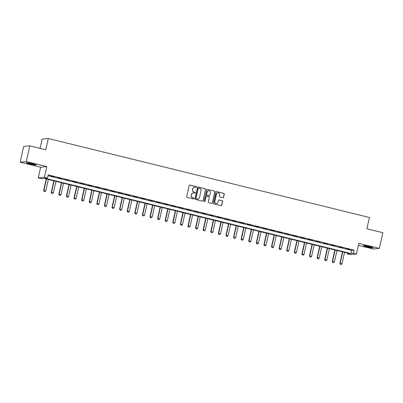 <?xml version="1.0" encoding="UTF-8"?>
<svg xmlns="http://www.w3.org/2000/svg" width="403" height="403" viewBox="0 0 403 403"><rect width="100%" height="100%" fill="white"/><g stroke="black" fill="none" stroke-linecap="round" stroke-linejoin="round"><path stroke-width="0.6" d="M196.553 187.128A0.443 0.428 84.3 0 0 196.236 186.594L189.899 185.037A0.635 0.61 84.3 0 0 189.163 185.506L186.685 196.593A0.635 0.61 84.3 0 0 187.143 197.359L193.48 198.916A0.443 0.428 84.3 0 0 193.994 198.588A0.443 0.428 84.3 0 0 193.672 198.054L192.851 197.853A2.025 1.96 84.3 0 1 191.385 195.41L191.591 194.488A2.025 1.96 84.3 0 1 193.939 192.987L194.76 193.188A0.443 0.428 84.3 0 0 195.274 192.856A0.443 0.428 84.3 0 0 194.951 192.322L194.13 192.12A2.025 1.96 84.3 0 1 192.664 189.682L192.871 188.755A2.025 1.96 84.3 0 1 195.218 187.254L196.039 187.455A0.443 0.428 84.3 0 0 196.553 187.128M196.095 187.466A0.443 0.428 84.3 0 0 196.07 186.609L189.732 185.053A0.635 0.61 84.3 0 0 189.612 185.037M193.536 198.926A0.443 0.428 84.3 0 0 193.505 198.069L192.851 197.853M194.815 193.198A0.443 0.428 84.3 0 0 194.785 192.342L194.13 192.12M369.511 246.591A5.032 0.423 -167.4 0 0 363.305 245.618A5.032 0.423 -167.4 0 0 366.921 246.848A5.032 0.423 -167.4 0 0 373.128 247.815A5.032 0.423 -167.4 0 0 369.511 246.591M32.572 163.719A5.032 0.423 -167.4 0 0 26.361 162.752A5.032 0.423 -167.4 0 0 29.978 163.981A5.032 0.423 -167.4 0 0 36.189 164.948A5.032 0.423 -167.4 0 0 32.572 163.719M222.834 197.717A0.635 0.61 84.3 0 0 223.569 197.248L224.264 194.135A0.635 0.61 84.3 0 0 223.806 193.375L216.764 191.642A0.635 0.61 84.3 0 0 216.033 192.115L213.555 203.203A0.635 0.61 84.3 0 0 214.013 203.963L221.051 205.696A0.635 0.61 84.3 0 0 221.786 205.228L222.622 201.47A0.635 0.61 84.3 0 0 222.164 200.704L219.151 199.964A0.635 0.61 84.3 0 0 218.421 200.437L218.003 202.296A1.693 1.637 84.3 0 1 216.577 203.591A1.693 1.637 84.3 0 1 214.814 201.515L216.441 194.211A1.693 1.637 84.3 0 1 217.872 192.921A1.693 1.637 84.3 0 1 219.635 194.997L219.363 196.216A0.635 0.61 84.3 0 0 219.821 196.976L222.834 197.717M353.411 253.27L356.448 254.016L350.298 254.631L347.26 253.885L349.754 253.638L43.806 178.388L41.313 178.635L38.275 177.889L44.421 177.275L47.463 178.025L44.97 178.272L350.917 253.517L353.411 253.27L354.111 250.132L48.164 174.887L47.463 178.025M29.807 145.871L26.301 161.563L20.15 162.177L23.656 146.485L29.807 145.871L45.756 149.795L48.284 138.496L369.425 217.479L366.901 228.778L382.85 232.702L379.344 248.394L358.836 243.347L356.448 254.016M20.15 162.177L40.658 167.22L46.808 166.605L26.301 161.563M46.808 166.605L44.421 177.275M205.711 189.576A0.635 0.61 84.3 0 0 205.253 188.811L198.216 187.083A0.635 0.61 84.3 0 0 197.48 187.551L195.002 198.639A0.635 0.61 84.3 0 0 195.46 199.404L202.502 201.132A0.635 0.61 84.3 0 0 203.233 200.664L205.545 189.591A0.635 0.61 84.3 0 0 205.087 188.831L198.049 187.098A0.635 0.61 84.3 0 0 197.933 187.083M207.49 189.365L214.527 191.093A0.635 0.61 84.3 0 1 214.99 191.858L212.507 202.946A0.635 0.61 84.3 0 1 211.776 203.414L208.764 202.674A0.635 0.61 84.3 0 1 208.306 201.913L209.308 197.415A0.635 0.61 84.3 0 0 208.85 196.654L206.855 196.16A0.635 0.61 84.3 0 0 206.119 196.629L205.072 201.314A0.443 0.428 84.3 0 1 204.699 201.651A0.443 0.428 84.3 0 1 204.235 201.107L206.759 189.833A0.635 0.61 84.3 0 1 207.49 189.365L214.527 191.093M358.383 245.362L373.193 249.004L379.344 248.394M47.982 175.703L351.618 250.379L354.111 250.132M49.997 175.753L54.057 176.61L49.997 175.753M57.594 177.622L61.654 178.474L57.594 177.622M65.185 179.486L69.251 180.343L65.185 179.486M72.782 181.355L76.842 182.211L72.782 181.355M80.378 183.224L84.439 184.08L80.378 183.224M87.975 185.093L92.035 185.949L87.975 185.093M95.571 186.962L99.632 187.818L95.571 186.962M103.163 188.831L107.228 189.682L103.163 188.831M110.76 190.7L114.82 191.551L110.76 190.7M118.356 192.563L122.416 193.42L118.356 192.563M125.953 194.432L130.013 195.289L125.953 194.432M133.549 196.301L137.609 197.158L133.549 196.301M141.141 198.17L145.206 199.027L141.141 198.17M148.737 200.039L152.797 200.896L148.737 200.039M156.334 201.908L160.394 202.759L156.334 201.908M163.93 203.772L167.991 204.628L163.93 203.772M171.527 205.641L175.587 206.497L171.527 205.641M179.118 207.51L183.184 208.366L179.118 207.51M186.715 209.379L190.78 210.235L186.715 209.379M194.311 211.248L198.372 212.104L194.311 211.248M201.908 213.116L205.968 213.968L201.908 213.116M209.505 214.98L213.565 215.837L209.505 214.98M217.101 216.849L221.161 217.706L217.101 216.849M224.693 218.718L228.758 219.575L224.693 218.718M232.289 220.587L236.349 221.443L232.289 220.587M239.886 222.456L243.946 223.312L239.886 222.456M247.482 224.325L251.543 225.176L247.482 224.325M255.079 226.194L259.139 227.045L255.079 226.194M262.67 228.058L266.736 228.914L262.67 228.058M270.267 229.927L274.327 230.783L270.267 229.927M277.863 231.796L281.924 232.652L277.863 231.796M285.46 233.664L289.52 234.521L285.46 233.664M293.057 235.533L297.117 236.39L293.057 235.533M300.648 237.402L304.713 238.254L300.648 237.402M308.245 239.266L312.305 240.123L308.245 239.266M315.841 241.135L319.901 241.991L315.841 241.135M323.438 243.004L327.498 243.86L323.438 243.004M331.034 244.873L335.095 245.729L331.034 244.873M338.626 246.742L342.691 247.598L338.626 246.742M346.222 248.611L350.283 249.462L346.222 248.611M48.284 138.496L42.134 139.111L40.058 148.395M347.446 253.069L347.26 253.885M40.658 167.22L38.275 177.889M351.618 250.379L350.917 253.517M194.498 187.219A2.025 1.96 84.3 0 0 192.705 188.775L192.871 188.755M193.964 192.14A2.025 1.96 84.3 0 1 192.498 189.697L192.705 188.775M193.213 192.946A2.025 1.96 84.3 0 0 191.425 194.503L191.591 194.488M192.684 197.868A2.025 1.96 84.3 0 1 191.218 195.425L191.425 194.503M202.618 201.152A0.635 0.61 84.3 0 0 203.067 200.679L205.545 189.591M198.679 188.105A0.443 0.428 84.3 0 0 198.165 188.433L195.989 198.17A0.443 0.428 84.3 0 0 196.311 198.704L197.178 198.916A2.025 1.96 84.3 0 0 199.525 197.415L201.011 190.76A2.025 1.96 84.3 0 0 199.545 188.317L198.679 188.105M198.457 188.11A0.443 0.428 84.3 0 0 197.999 188.453L198.165 188.433M197.737 198.966A2.025 1.96 84.3 0 1 197.012 198.931L196.145 198.719A0.443 0.428 84.3 0 1 195.823 198.185L197.999 188.453M211.892 203.434A0.635 0.61 84.3 0 0 212.341 202.961L214.824 191.873A0.635 0.61 84.3 0 0 214.361 191.113M206.568 196.16A0.635 0.61 84.3 0 0 205.953 196.644L205.072 201.314M204.613 201.651A0.443 0.428 84.3 0 0 204.905 201.329M210.351 192.75A1.693 1.637 84.3 0 0 208.588 190.669A1.693 1.637 84.3 0 0 207.162 191.964L206.588 194.533A0.635 0.61 84.3 0 0 207.046 195.299L209.046 195.787A0.635 0.61 84.3 0 0 209.777 195.319L210.351 192.75M208.507 190.679A1.693 1.637 84.3 0 0 206.996 191.979L207.162 191.964M209.162 195.808A0.635 0.61 84.3 0 1 208.88 195.808L206.88 195.314A0.635 0.61 84.3 0 1 206.422 194.553L206.996 191.979M217.786 192.931A1.693 1.637 84.3 0 0 216.275 194.231L216.441 194.211M216.492 203.601A1.693 1.637 84.3 0 1 214.648 201.53L216.275 194.231M221.166 205.711A0.635 0.61 84.3 0 0 221.62 205.243L222.456 201.485A0.635 0.61 84.3 0 0 221.998 200.724L218.985 199.984A0.635 0.61 84.3 0 0 218.869 199.964M222.95 197.737A0.635 0.61 84.3 0 0 223.403 197.263L224.098 194.155A0.635 0.61 84.3 0 0 223.64 193.39L216.597 191.662A0.635 0.61 84.3 0 0 216.482 191.642M46.229 178.982L43.655 190.508L45.776 190.926L48.33 179.501M44.053 191.425L45.015 191.642L44.053 191.425L43.655 190.508M46.506 179.053L43.952 190.478L44.103 191.42M45.776 190.926L45.015 191.642M53.826 180.851L51.252 192.377L53.372 192.795L55.926 181.37M51.649 193.289L52.607 193.511L51.649 193.289L51.252 192.377M54.103 180.922L51.549 192.347L51.695 193.284M53.372 192.795L52.607 193.511M61.422 182.72L58.843 194.246L60.969 194.664L63.523 183.239M59.241 195.158L60.203 195.379L59.241 195.158L58.843 194.246M61.699 182.791L59.145 194.216L59.291 195.153M60.969 194.664L60.203 195.379M69.014 184.589L66.44 196.11L68.56 196.528L71.114 185.103M66.838 197.027L67.8 197.248L66.838 197.027L66.44 196.11M69.291 184.655L66.742 196.08L66.888 197.022M68.56 196.528L67.8 197.248M76.61 186.458L74.036 197.979L76.157 198.397L78.711 186.972M74.434 198.896L75.396 199.112L74.434 198.896L74.036 197.979M76.887 186.524L74.333 197.949L74.484 198.891M76.157 198.397L75.396 199.112M34.789 164.328A4.357 0.368 12.6 0 1 34.381 164.278A4.357 0.368 12.6 0 1 27.893 162.787M27.459 162.731A5.002 0.418 -167.4 0 0 34.824 164.414A5.002 0.418 -167.4 0 0 35.207 164.464M371.727 247.195A4.357 0.368 12.6 0 1 367.209 246.329A4.357 0.368 12.6 0 1 364.836 245.654M364.398 245.598A5.002 0.418 -167.4 0 0 367.042 246.344A5.002 0.418 -167.4 0 0 372.145 247.331M84.207 188.327L81.633 199.848L83.753 200.266L86.307 188.841M82.031 200.765L82.993 200.981L82.031 200.765L81.633 199.848M84.484 188.392L81.93 199.817L82.081 200.759M83.753 200.266L82.993 200.981M91.803 190.191L89.229 201.717L91.35 202.135L93.904 190.71M89.627 202.633L90.584 202.85L89.627 202.633L89.229 201.717M92.08 190.261L89.526 201.686L89.673 202.628M91.35 202.135L90.584 202.85M99.4 192.06L96.821 203.586L98.947 204.004L101.501 192.579M97.219 204.497L98.181 204.719L97.219 204.497L96.821 203.586M99.677 192.13L97.123 203.555L97.269 204.497M98.947 204.004L98.181 204.719M106.991 193.929L104.417 205.454L106.538 205.873L109.092 194.448M104.815 206.366L105.777 206.588L104.815 206.366L104.417 205.454M107.274 193.999L104.72 205.424L104.866 206.361M106.538 205.873L105.777 206.588M114.588 195.798L112.014 207.318L114.135 207.736L116.689 196.316M112.412 208.235L113.374 208.457L112.412 208.235L112.014 207.318M114.865 195.868L112.311 207.288L112.462 208.23M114.135 207.736L113.374 208.457M122.185 197.666L119.61 209.187L121.731 209.605L124.285 198.18M120.008 210.104L120.971 210.326L120.008 210.104L119.61 209.187M122.462 197.732L119.908 209.157L120.059 210.099M121.731 209.605L120.971 210.326M129.781 199.535L127.207 211.056L129.328 211.474L131.882 200.049M127.605 211.973L128.562 212.19L127.605 211.973L127.207 211.056M130.058 199.601L127.504 211.026L127.655 211.968M129.328 211.474L128.562 212.19M137.378 201.399L134.798 212.925L136.924 213.343L139.478 201.918M135.196 213.842L136.159 214.058L135.196 213.842L134.798 212.925M137.655 201.47L135.101 212.895L135.247 213.837M136.924 213.343L136.159 214.058M144.974 203.268L142.395 214.794L144.516 215.212L147.07 203.787M142.793 215.711L143.755 215.927L142.793 215.711L142.395 214.794M145.251 203.339L142.697 214.764L142.843 215.706M144.516 215.212L143.755 215.927M152.566 205.137L149.992 216.663L152.112 217.081L154.666 205.656M150.39 217.575L151.352 217.796L150.39 217.575L149.992 216.663M152.843 205.208L150.289 216.633L150.44 217.57M152.112 217.081L151.352 217.796M160.162 207.006L157.588 218.527L159.709 218.95L162.263 207.525M157.986 219.444L158.948 219.665L157.986 219.444L157.588 218.527M160.439 207.077L157.885 218.502L158.036 219.439M159.709 218.95L158.948 219.665M167.759 208.875L165.185 220.396L167.305 220.814L169.859 209.389M165.583 221.312L166.54 221.534L165.583 221.312L165.185 220.396M168.036 208.94L165.482 220.365L165.633 221.307M167.305 220.814L166.54 221.534M175.355 210.744L172.776 222.265L174.902 222.683L177.456 211.258M173.174 223.181L174.136 223.398L173.174 223.181L172.776 222.265M175.632 210.809L173.078 222.234L173.225 223.176M174.902 222.683L174.136 223.398M182.952 212.613L180.373 224.133L182.499 224.552L185.048 213.127M180.771 225.05L181.733 225.267L180.771 225.05L180.373 224.133M183.229 212.678L180.675 224.103L180.821 225.045M182.499 224.552L181.733 225.267M190.543 214.477L187.969 226.002L190.09 226.421L192.644 214.995M188.367 226.919L189.329 227.136L188.367 226.919L187.969 226.002M190.821 214.547L188.266 225.972L188.418 226.914M190.09 226.421L189.329 227.136M198.14 216.346L195.566 227.871L197.687 228.289L200.241 216.864M195.964 228.783L196.926 229.005L195.964 228.783L195.566 227.871M198.417 216.416L195.863 227.841L196.014 228.778M197.687 228.289L196.926 229.005M205.737 218.214L203.162 229.74L205.283 230.158L207.837 218.733M203.56 230.652L204.523 230.874L203.56 230.652L203.162 229.74M206.014 218.285L203.46 229.71L203.611 230.647M205.283 230.158L204.523 230.874M213.333 220.083L210.754 231.604L212.88 232.022L215.434 220.597M211.152 232.521L212.114 232.743L211.152 232.521L210.754 231.604M213.61 220.149L211.056 231.574L211.202 232.516M212.88 232.022L212.114 232.743M220.93 221.952L218.35 233.473L220.476 233.891L223.03 222.466M218.748 234.39L219.711 234.606L218.748 234.39L218.35 233.473M221.207 222.018L218.653 233.443L218.799 234.385M220.476 233.891L219.711 234.606M228.521 223.821L225.947 235.342L228.068 235.76L230.622 224.335M226.345 236.259L227.307 236.475L226.345 236.259L225.947 235.342M228.798 223.887L226.244 235.312L226.395 236.254M228.068 235.76L227.307 236.475M236.118 225.685L233.544 237.211L235.664 237.629L238.218 226.204M233.941 238.128L234.904 238.344L233.941 238.128L233.544 237.211M236.395 225.756L233.841 237.181L233.992 238.123M235.664 237.629L234.904 238.344M243.714 227.554L241.14 239.08L243.261 239.498L245.815 228.073M241.538 239.992L242.5 240.213L241.538 239.992L241.14 239.08M243.991 227.624L241.437 239.05L241.588 239.987M243.261 239.498L242.5 240.213M251.311 229.423L248.737 240.949L250.857 241.367L253.411 229.942M249.135 241.86L250.092 242.082L249.135 241.86L248.737 240.949M251.588 229.493L249.034 240.918L249.18 241.855M250.857 241.367L250.092 242.082M258.907 231.292L256.328 242.813L258.454 243.231L261.008 231.806M256.726 243.729L257.688 243.951L256.726 243.729L256.328 242.813M259.184 231.357L256.63 242.782L256.776 243.724M258.454 243.231L257.688 243.951M266.499 233.161L263.925 244.681L266.045 245.1L268.6 233.675M264.323 245.598L265.285 245.82L264.323 245.598L263.925 244.681M266.776 233.226L264.227 244.651L264.373 245.593M266.045 245.1L265.285 245.82M274.095 235.03L271.521 246.55L273.642 246.968L276.196 235.543M271.919 247.467L272.881 247.684L271.919 247.467L271.521 246.55M274.372 235.095L271.818 246.52L271.97 247.462M273.642 246.968L272.881 247.684M281.692 236.893L279.118 248.419L281.239 248.837L283.793 237.412M279.516 249.336L280.478 249.553L279.516 249.336L279.118 248.419M281.969 236.964L279.415 248.389L279.566 249.331M281.239 248.837L280.478 249.553M289.289 238.762L286.714 250.288L288.835 250.706L291.389 239.281M287.112 251.205L288.069 251.422L287.112 251.205L286.714 250.288M289.566 238.833L287.012 250.258L287.158 251.2M288.835 250.706L288.069 251.422M296.885 240.631L294.306 252.157L296.432 252.575L298.986 241.15M294.704 253.069L295.666 253.291L294.704 253.069L294.306 252.157M297.162 240.702L294.608 252.127L294.754 253.064M296.432 252.575L295.666 253.291M304.477 242.5L301.902 254.021L304.023 254.444L306.577 243.019M302.3 254.938L303.263 255.159L302.3 254.938L301.902 254.021M304.759 242.571L302.205 253.996L302.351 254.933M304.023 254.444L303.263 255.159M312.073 244.369L309.499 255.89L311.62 256.308L314.174 244.883M309.897 256.807L310.859 257.028L309.897 256.807L309.499 255.89M312.35 244.435L309.796 255.86L309.947 256.802M311.62 256.308L310.859 257.028M319.67 246.238L317.096 257.759L319.216 258.177L321.77 246.752M317.493 258.676L318.456 258.892L317.493 258.676L317.096 257.759M319.947 246.304L317.393 257.729L317.544 258.671M319.216 258.177L318.456 258.892M327.266 248.107L324.692 259.628L326.813 260.046L329.367 248.621M325.09 260.545L326.047 260.761L325.09 260.545L324.692 259.628M327.543 248.172L324.989 259.597L325.14 260.54M326.813 260.046L326.047 260.761M334.863 249.971L332.284 261.497L334.409 261.915L336.963 250.49M332.682 262.413L333.644 262.63L332.682 262.413L332.284 261.497M335.14 250.041L332.586 261.466L332.732 262.408M334.409 261.915L333.644 262.63M342.459 251.84L339.88 263.366L342.001 263.784L344.555 252.359M340.278 264.277L341.24 264.499L340.278 264.277L339.88 263.366M342.736 251.91L340.182 263.335L340.328 264.272M342.001 263.784L341.24 264.499"/></g></svg>
